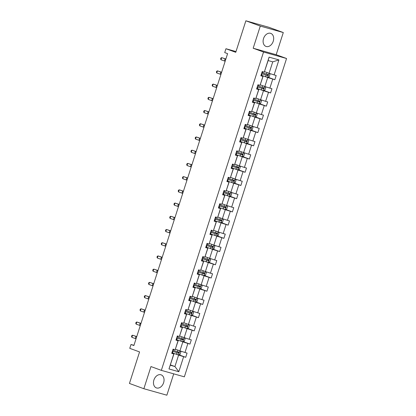 <?xml version="1.0" encoding="UTF-8"?>
<svg xmlns="http://www.w3.org/2000/svg" width="416" height="416" viewBox="0 0 416 416"><rect width="100%" height="100%" fill="white"/><g stroke="black" fill="none" stroke-linecap="round" stroke-linejoin="round"><path stroke-width="0.62" d="M263.541 38.537A6.947 5.034 110.1 0 0 266.006 46.426A6.947 5.034 110.1 0 0 273.239 41.272A6.947 5.034 110.1 0 0 270.774 33.379A6.947 5.034 110.1 0 0 263.541 38.537M153.91 380A6.947 5.034 110.1 0 0 156.374 387.894A6.947 5.034 110.1 0 0 163.608 382.736A6.947 5.034 110.1 0 0 161.143 374.842A6.947 5.034 110.1 0 0 153.91 380M253.172 48.23L276.182 54.709L283.296 32.552L260.291 26.073L253.172 48.23L263.552 52.026L161.346 370.36L150.972 366.564L143.858 388.721L166.863 395.2L173.716 373.844M143.858 388.721L129.438 383.448L139.563 351.926L129.761 348.343L130.998 344.49L133.879 345.54L227.599 53.643L224.713 52.593L225.95 48.734L235.752 52.317L245.872 20.8L268.882 27.279L283.296 32.552M260.291 26.073L245.872 20.8M276.182 54.709L286.562 58.505L184.356 376.839L161.346 370.36M264.581 71.646L269.074 73.289L272.745 61.849L278.923 59.909L274.108 74.906L276.188 75.494L274.83 79.732L268.008 77.236M269.074 73.289L274.108 74.906M263.552 52.026L286.562 58.505M260.338 84.864L264.831 86.507L267.712 77.522L274.83 79.732M272.745 79.144L269.864 88.124L271.944 88.712L270.587 92.95L263.765 90.454M256.095 98.082L260.588 99.72L263.468 90.74L270.587 92.95M268.502 92.362L265.616 101.343L267.701 101.93L266.339 106.168L259.516 103.672M251.852 111.301L256.339 112.939L259.225 103.958L266.339 106.168M264.259 105.581L261.373 114.561L263.458 115.149L262.096 119.387L255.273 116.891M247.608 124.519L252.096 126.157L254.982 117.177L262.096 119.387M260.016 118.799L257.13 127.78L259.215 128.367L257.852 132.605L251.03 130.109M243.365 137.732L247.853 139.376L250.739 130.395L257.852 132.605M255.772 132.018L252.886 140.998L254.972 141.586L253.609 145.824L246.787 143.328M239.122 150.951L243.61 152.594L246.496 143.614L253.609 145.824M251.529 145.236L248.643 154.216L250.728 154.804L249.366 159.042L242.544 156.546M234.874 164.169L239.366 165.812L242.247 156.832L249.366 159.042M247.281 158.454L244.4 167.435L246.48 168.022L245.123 172.255L238.3 169.764M230.63 177.388L235.123 179.031L238.004 170.05L245.123 172.255M243.038 171.673L240.157 180.653L242.237 181.241L240.88 185.474L234.057 182.983M226.387 190.606L230.88 192.249L233.761 183.269L240.88 185.474M238.794 184.886L235.914 193.872L237.994 194.459L236.636 198.692L229.814 196.196M222.144 203.824L226.637 205.468L229.518 196.487L236.636 198.692M234.551 198.104L231.67 207.09L233.75 207.672L232.388 211.91L225.566 209.414M217.901 217.043L222.388 218.686L225.274 209.706L232.388 211.91M230.308 211.323L227.422 220.308L229.507 220.891L228.145 225.129L221.322 222.633M213.658 230.261L218.145 231.904L221.031 222.919L228.145 225.129M226.065 224.541L223.179 233.522L225.264 234.109L223.902 238.347L217.079 235.851M209.414 243.48L213.902 245.123L216.788 236.137L223.902 238.347M221.822 237.76L218.936 246.74L221.021 247.328L219.658 251.566L212.836 249.07M205.171 256.698L209.659 258.336L212.545 249.356L219.658 251.566M217.578 250.978L214.692 259.958L216.778 260.546L215.415 264.784L208.593 262.288M200.923 269.916L205.416 271.554L208.302 262.574L215.415 264.784M213.33 264.196L210.449 273.177L212.529 273.764L211.172 278.002L204.35 275.506M196.68 283.135L201.172 284.773L204.053 275.792L211.172 278.002M209.087 277.415L206.206 286.395L208.286 286.983L206.929 291.221L200.106 288.725M192.436 296.348L196.929 297.991L199.81 289.011L206.929 291.221M204.844 290.633L201.963 299.614L204.043 300.201L202.686 304.439L195.863 301.943M188.193 309.566L192.686 311.21L195.567 302.229L202.686 304.439M200.6 303.852L197.72 312.832L199.8 313.42L198.442 317.658L191.615 315.162M183.95 322.785L188.438 324.428L191.324 315.448L198.442 317.658M196.357 317.07L193.471 326.05L195.556 326.638L194.194 330.871L187.372 328.38M179.707 336.003L184.194 337.646L187.08 328.666L194.194 330.871M192.114 330.288L189.228 339.269L191.313 339.856L189.951 344.089L183.128 341.598M175.464 349.222L179.951 350.865L182.837 341.884L189.951 344.089M187.871 343.507L184.985 352.487L187.07 353.075L185.708 357.308L178.885 354.812M170.43 364.9L174.918 366.538L178.594 355.103L185.708 357.308M183.628 356.72L178.812 371.722L168.984 368.95L173.8 353.954L171.72 353.366L173.077 349.133L175.162 349.716L178.043 340.735L175.963 340.148L177.32 335.915L179.405 336.502L182.291 327.517L180.206 326.929L181.568 322.696L183.648 323.284L186.534 314.298L184.449 313.716L185.812 309.478L187.892 310.066L190.778 301.085L188.692 300.498L190.055 296.26L192.135 296.847L195.021 287.867L192.936 287.279L194.298 283.041L196.383 283.629L199.264 274.648L197.184 274.061L198.541 269.823L200.626 270.41L203.507 261.43L201.427 260.842L202.784 256.604L204.87 257.192L207.75 248.212L205.67 247.624L207.028 243.386L209.113 243.974L211.994 234.993L209.914 234.406L211.271 230.168L213.356 230.755L216.242 221.775L214.157 221.187L215.519 216.949L217.599 217.537L220.485 208.556L218.4 207.969L219.762 203.736L221.842 204.318L224.728 195.338L222.643 194.75L224.006 190.518L226.086 191.1L228.972 182.12L226.886 181.532L228.249 177.299L230.329 177.887L233.215 168.901L231.13 168.314L232.492 164.081L234.577 164.668L237.458 155.683L235.378 155.1L236.735 150.862L238.82 151.45L241.701 142.464L239.621 141.882L240.978 137.644L243.064 138.232L245.944 129.251L243.864 128.664L245.222 124.426L247.307 125.013L250.193 116.033L248.108 115.445L249.47 111.207L251.55 111.795L254.436 102.814L252.351 102.227L253.713 97.989L255.793 98.576L258.679 89.596L256.594 89.008L257.956 84.77L260.036 85.358L262.922 76.378L260.837 75.79L262.2 71.552L264.28 72.14L269.095 57.143L278.923 59.909M260.036 85.358L263.11 76.227L260.952 75.436M264.373 76.305L267.712 77.522M264.831 86.507L269.864 88.124M255.793 98.576L258.866 89.445L256.708 88.655M260.13 89.523L263.468 90.74M260.588 99.72L265.616 101.343M251.55 111.795L254.623 102.664L252.465 101.873M255.887 102.736L259.225 103.958M256.339 112.939L261.373 114.561M247.307 125.013L250.38 115.882L248.222 115.092M251.644 115.955L254.982 117.177M252.096 126.157L257.13 127.78M243.064 138.232L246.137 129.1L243.979 128.31M247.4 129.173L250.739 130.395M247.853 139.376L252.886 140.998M238.82 151.45L241.894 142.319L239.73 141.528M243.157 142.392L246.496 143.614M243.61 152.594L248.643 154.216M234.577 164.668L237.65 155.537L235.487 154.747M238.914 155.61L242.247 156.832M239.366 165.812L244.4 167.435M230.329 177.887L233.407 168.75L231.244 167.965M234.671 168.828L238.004 170.05M235.123 179.031L240.157 180.653M226.086 191.1L229.159 181.969L227.001 181.184M230.422 182.047L233.761 183.269M230.88 192.249L235.914 193.872M221.842 204.318L224.916 195.187L222.758 194.397M226.179 195.265L229.518 196.487M226.637 205.468L231.67 207.09M217.599 217.537L220.672 208.406L218.514 207.615M221.936 208.484L225.274 209.706M222.388 218.686L227.422 220.308M213.356 230.755L216.429 221.624L214.271 220.834M217.693 221.702L221.031 222.919M218.145 231.904L223.179 233.522M209.113 243.974L212.186 234.842L210.028 234.052M213.45 234.92L216.788 236.137M213.902 245.123L218.936 246.74M204.87 257.192L207.943 248.061L205.785 247.27M209.206 248.139L212.545 249.356M209.659 258.336L214.692 259.958M200.626 270.41L203.7 261.279L201.536 260.489M204.963 261.352L208.302 262.574M205.416 271.554L210.449 273.177M196.383 283.629L199.456 274.498L197.293 273.707M200.72 274.57L204.053 275.792M201.172 284.773L206.206 286.395M192.135 296.847L195.208 287.716L193.05 286.926M196.472 287.789L199.81 289.011M196.929 297.991L201.963 299.614M187.892 310.066L190.965 300.934L188.807 300.144M192.228 301.007L195.567 302.229M192.686 311.21L197.72 312.832M183.648 323.284L186.722 314.153L184.564 313.362M187.985 314.226L191.324 315.448M188.438 324.428L193.471 326.05M179.405 336.502L182.478 327.371L180.32 326.581M183.742 327.444L187.08 328.666M184.194 337.646L189.228 339.269M175.162 349.716L178.235 340.584L176.077 339.799M179.499 340.662L182.837 341.884M179.951 350.865L184.985 352.487M168.984 368.95L173.992 353.803L171.834 353.012M133.952 345.322L130.998 344.49M235.997 51.563L225.95 48.734M272.745 61.849L268.143 60.554L264.28 72.14M175.256 353.881L178.594 355.103M170.321 365.243L174.918 366.538L178.812 371.722M269.095 57.143L268.143 60.554M136.042 338.801L131.872 337.334L132.553 335.218L131.799 335.629L131.524 336.476L131.872 337.334M136.724 336.679L132.553 335.218L136.755 336.58M176.613 349.643L175.453 349.258M180.076 350.906L180.877 351.889L180.06 354.427L178.542 354.926L171.912 352.773M172.427 351.161L178.521 353.158L178.849 352.144L172.754 350.147M178.017 351.837C178.584 352.383 178.474 352.721 177.694 352.856L172.442 351.12M140.286 325.582L136.115 324.116L136.796 322L136.042 322.41L135.767 323.258L136.115 324.116M140.967 323.461L136.796 322L141.003 323.362M144.534 312.364L140.358 310.903L141.04 308.781L140.286 309.192L140.015 310.04L140.358 310.903M145.21 310.242L141.04 308.781L145.246 310.144M180.861 336.424L179.696 336.04M184.319 337.688L185.12 338.671L184.304 341.214L182.785 341.708L176.155 339.555M176.67 337.943L182.764 339.94L183.092 338.926L176.998 336.929M182.265 338.619C182.827 339.165 182.718 339.503 181.938 339.638L176.686 337.901M185.104 323.206L183.94 322.821M188.568 324.47L189.363 325.452L188.547 327.995L187.028 328.489L180.398 326.336M180.913 324.724L187.013 326.721L187.335 325.707L181.241 323.71M186.508 325.4C187.07 325.946 186.961 326.284 186.181 326.42L180.929 324.683M148.777 299.146L144.607 297.684L145.283 295.563L144.529 295.974L144.258 296.821L144.607 297.684M149.453 297.024L145.283 295.563L149.49 296.925M189.348 309.988L188.183 309.603M192.811 311.251L193.606 312.234L192.79 314.777L191.277 315.271L184.642 313.118M185.156 311.506L191.256 313.503L191.578 312.489L185.484 310.492M190.752 312.187C191.313 312.728 191.204 313.066 190.424 313.201L185.172 311.464M153.02 285.927L148.85 284.466L149.531 282.344L148.772 282.755L148.502 283.603L148.85 284.466M153.702 283.811L149.531 282.344L153.733 283.707M193.591 296.774L192.426 296.384M197.054 298.033L197.85 299.016L197.033 301.558L195.52 302.052L188.885 299.9M189.4 298.293L195.499 300.29L195.827 299.27L189.727 297.274M194.995 298.969C195.556 299.51 195.447 299.848 194.667 299.983L189.415 298.246M157.264 272.709L153.093 271.248L153.774 269.126L153.015 269.537L152.745 270.384L153.093 271.248M157.945 270.592L153.774 269.126L157.976 270.488M197.834 283.556L196.669 283.171M201.297 284.814L202.093 285.797L201.276 288.34L199.763 288.834L193.128 286.681M193.648 285.074L199.742 287.071L200.07 286.052L193.97 284.055M199.238 285.75C199.8 286.291 199.69 286.634 198.91 286.764L193.658 285.028M161.507 259.49L157.336 258.029L158.018 255.913L157.258 256.318L156.988 257.166L157.336 258.029M162.188 257.374L158.018 255.913L162.219 257.27M202.077 270.338L200.912 269.953M205.54 271.596L206.336 272.579L205.52 275.122L204.006 275.621L197.371 273.463M197.891 271.856L203.986 273.853L204.313 272.834L198.214 270.837M203.481 272.532C204.048 273.073 203.939 273.416 203.154 273.546L197.902 271.809M165.75 246.272L161.58 244.811L162.261 242.694L161.507 243.105L161.231 243.953L161.58 244.811M166.431 244.156L162.261 242.694L166.462 244.052M206.32 257.119L205.156 256.734M209.784 258.378L210.584 259.36L209.768 261.903L208.25 262.402L201.614 260.244M202.134 258.638L208.229 260.634L208.556 259.615L202.462 257.618M207.724 259.314C208.291 259.86 208.182 260.198 207.402 260.328L202.15 258.591M169.993 233.054L165.823 231.592L166.504 229.476L165.75 229.887L165.474 230.734L165.823 231.592M170.674 230.937L166.504 229.476L170.706 230.833M210.564 243.901L209.399 243.516M214.027 245.159L214.828 246.142L214.011 248.685L212.493 249.184L205.863 247.026M206.378 245.419L212.472 247.416L212.8 246.397L206.705 244.4M211.968 246.095C212.534 246.641 212.425 246.979 211.645 247.109L206.393 245.372M174.236 219.835L170.066 218.374L170.747 216.258L169.993 216.668L169.718 217.516L170.066 218.374M174.918 217.719L170.747 216.258L174.949 217.615M214.812 230.682L213.647 230.298M218.27 231.941L219.071 232.924L218.254 235.466L216.736 235.966L210.106 233.813M210.621 232.201L216.715 234.198L217.043 233.178L210.948 231.182M216.216 232.877C216.778 233.423 216.668 233.761 215.888 233.896L210.636 232.154M178.485 206.617L174.309 205.156L174.99 203.039L174.236 203.45L173.966 204.298L174.309 205.156M179.161 204.5L174.99 203.039L179.197 204.396M219.055 217.464L217.89 217.079M222.518 218.722L223.314 219.705L222.498 222.248L220.979 222.747L214.349 220.594M214.864 218.982L220.958 220.979L221.286 219.96L215.192 217.968M220.459 219.658C221.021 220.204 220.912 220.542 220.132 220.678L214.88 218.936M182.728 193.398L178.558 191.937L179.234 189.821L178.48 190.232L178.209 191.079L178.558 191.937M183.404 191.282L179.234 189.821L183.44 191.178M223.298 204.246L222.134 203.861M226.762 205.509L227.557 206.492L226.741 209.03L225.228 209.529L218.592 207.376M219.107 205.764L225.207 207.761L225.529 206.747L219.435 204.75M224.702 206.44C225.264 206.986 225.155 207.324 224.375 207.459L219.123 205.722M186.971 180.185L182.801 178.719L183.477 176.602L182.723 177.013L182.452 177.861L182.801 178.719M187.652 178.064L183.477 176.602L187.684 177.965M227.542 191.027L226.377 190.642M231.005 192.291L231.8 193.274L230.984 195.811L229.471 196.31L222.836 194.158M223.35 192.546L229.45 194.542L229.778 193.528L223.678 191.532M228.946 193.222C229.507 193.768 229.398 194.106 228.618 194.241L223.366 192.504M191.214 166.967L187.044 165.5L187.725 163.384L186.966 163.795L186.696 164.642L187.044 165.5M191.896 164.845L187.725 163.384L191.927 164.746M231.785 177.809L230.62 177.424M235.248 179.072L236.044 180.055L235.227 182.598L233.714 183.092L227.079 180.939M227.599 179.327L233.693 181.324L234.021 180.31L227.921 178.313M233.189 180.003C233.75 180.549 233.641 180.887 232.861 181.022L227.609 179.286M195.458 153.748L191.287 152.287L191.968 150.166L191.209 150.576L190.939 151.424L191.287 152.287M196.139 151.627L191.968 150.166L196.17 151.528M236.028 164.59L234.863 164.206M239.491 165.854L240.287 166.837L239.47 169.38L237.957 169.874L231.322 167.721M231.842 166.109L237.936 168.106L238.264 167.092L232.164 165.095M237.432 166.785C237.994 167.331 237.89 167.669 237.104 167.804L231.852 166.067M199.701 140.53L195.53 139.069L196.212 136.947L195.452 137.358L195.182 138.206L195.53 139.069M200.382 138.408L196.212 136.947L200.413 138.31M240.271 151.372L239.106 150.987M243.734 152.636L244.53 153.618L243.719 156.161L242.2 156.655L235.565 154.502M236.085 152.89L242.18 154.887L242.507 153.873L236.413 151.876M241.675 153.572C242.242 154.112 242.133 154.45 241.353 154.586L236.101 152.849M203.944 127.312L199.774 125.85L200.455 123.729L199.701 124.14L199.425 124.987L199.774 125.85M204.625 125.195L200.455 123.729L204.656 125.091M244.514 138.159L243.35 137.769M247.978 139.417L248.778 140.4L247.962 142.943L246.444 143.437L239.808 141.284M240.328 139.677L246.423 141.669L246.75 140.655L240.656 138.658M245.918 140.353C246.485 140.894 246.376 141.232 245.596 141.367L240.344 139.63M208.187 114.093L204.017 112.632L204.698 110.51L203.944 110.921L203.668 111.769L204.017 112.632M208.868 111.977L204.698 110.51L208.9 111.873M248.763 124.94L247.598 124.55M252.221 126.199L253.022 127.182L252.205 129.724L250.687 130.218L244.057 128.066M244.572 126.459L250.666 128.456L250.994 127.436L244.899 125.44M250.167 127.135C250.728 127.676 250.619 128.019 249.839 128.149L244.587 126.412M212.436 100.875L208.26 99.414L208.941 97.297L208.187 97.703L207.917 98.55L208.26 99.414M213.112 98.758L208.941 97.297L213.148 98.654M253.006 111.722L251.841 111.337M256.469 112.98L257.265 113.963L256.448 116.506L254.93 117.005L248.3 114.847M248.815 113.24L254.909 115.237L255.237 114.218L249.142 112.221M254.41 113.916C254.972 114.457 254.862 114.8 254.082 114.93L248.83 113.194M216.679 87.656L212.508 86.195L213.184 84.079L212.43 84.49L212.16 85.332L212.508 86.195M217.355 85.54L213.184 84.079L217.391 85.436M257.249 98.504L256.084 98.119M260.712 99.762L261.508 100.745L260.692 103.288L259.178 103.787L252.543 101.629M253.058 100.022L259.158 102.019L259.48 101L253.386 99.003M258.653 100.698C259.215 101.244 259.106 101.582 258.326 101.712L253.074 99.975M220.922 74.438L216.752 72.977L217.428 70.86L216.674 71.271L216.403 72.119L216.752 72.977M221.603 72.322L217.428 70.86L221.634 72.218M261.492 85.285L260.328 84.9M264.956 86.544L265.751 87.526L264.935 90.069L263.422 90.568L256.786 88.41M257.301 86.804L263.401 88.8L263.723 87.781L257.629 85.784M262.896 87.48C263.458 88.026 263.349 88.364 262.569 88.494L257.317 86.757M225.165 61.22L220.995 59.758L221.676 57.642L220.917 58.053L220.646 58.9L220.995 59.758M225.846 59.103L221.676 57.642L225.878 58.999M265.736 72.067L264.571 71.682M269.199 73.325L269.994 74.308L269.178 76.851L267.665 77.35L261.03 75.197M261.544 73.585L267.644 75.582L267.972 74.563L261.872 72.566M267.14 74.261C267.701 74.807 267.592 75.145 266.812 75.28L261.56 73.538M135.299 338.53L135.975 336.414M178.584 354.916L179.889 350.839M173.326 350.334L173.664 349.294M172.484 352.966L172.999 351.354M177.351 351.666L177.856 350.095M176.509 354.297L177.024 352.685M177.694 352.856L178.521 353.158M139.542 325.312L140.223 323.196M143.785 312.094L144.466 309.977M182.827 341.697L184.132 337.626M177.57 337.121L177.908 336.076M176.727 339.747L177.247 338.135M181.594 338.452L182.099 336.877M180.752 341.078L181.267 339.466M181.938 339.638L182.764 339.94M187.07 328.479L188.375 324.407M181.813 323.903L182.151 322.858M180.97 326.529L181.49 324.917M185.838 325.234L186.342 323.664M184.995 327.86L185.51 326.248M186.181 326.42L187.013 326.721M148.028 298.875L148.71 296.759M191.313 315.26L192.618 311.189M186.061 310.684L186.394 309.639M185.214 313.31L185.734 311.698M190.081 312.016L190.585 310.445M189.238 314.642L189.753 313.03M190.424 313.201L191.256 313.503M152.272 285.662L152.953 283.54M195.556 302.042L196.867 297.97M190.304 297.466L190.637 296.426M189.462 300.092L189.977 298.48M194.324 298.797L194.828 297.227M193.482 301.423L194.002 299.811M194.667 299.983L195.499 300.29M156.515 272.444L157.196 270.322M199.8 288.824L201.11 284.752M194.548 284.248L194.88 283.208M193.705 286.874L194.22 285.262M198.567 285.579L199.072 284.008M197.725 288.205L198.245 286.593M198.91 286.764L199.742 287.071M160.758 259.225L161.439 257.104M204.043 275.605L205.353 271.534M198.791 271.029L199.124 269.989M197.948 273.655L198.463 272.043M202.816 272.36L203.32 270.79M201.968 274.986L202.488 273.374M203.154 273.546L203.986 273.853M165.001 246.007L165.682 243.885M208.286 262.387L209.596 258.315M203.034 257.811L203.367 256.771M202.192 260.437L202.706 258.83M207.059 259.142L207.563 257.572M206.211 261.768L206.731 260.161M207.402 260.328L208.229 260.634M169.25 232.788L169.926 230.672M212.534 249.168L213.84 245.097M207.277 244.592L207.61 243.552M206.435 247.218L206.95 245.612M211.302 245.924L211.806 244.353M210.46 248.55L210.974 246.943M211.645 247.109L212.472 247.416M173.493 219.57L174.169 217.454M216.778 235.95L218.083 231.878M211.52 231.374L211.858 230.334M210.678 234L211.198 232.393M215.545 232.705L216.05 231.135M214.703 235.331L215.218 233.724M215.888 233.896L216.715 234.198M177.736 206.352L178.417 204.235M221.021 222.732L222.326 218.66M215.764 218.156L216.102 217.116M214.921 220.782L215.441 219.175M219.788 219.487L220.293 217.916M218.946 222.113L219.461 220.506M220.132 220.678L220.958 220.979M181.979 193.133L182.66 191.017M225.264 209.518L226.569 205.442M220.012 204.937L220.345 203.897M219.164 207.563L219.684 205.956M224.032 206.268L224.536 204.698M223.189 208.894L223.704 207.288M224.375 207.459L225.207 207.761M186.222 179.915L186.904 177.798M229.507 196.3L230.812 192.223M224.255 191.719L224.588 190.679M223.408 194.35L223.928 192.738M228.275 193.05L228.779 191.48M227.432 195.681L227.947 194.069M228.618 194.241L229.45 194.542M190.466 166.696L191.147 164.58M233.75 183.082L235.061 179.005M228.498 178.506L228.831 177.46M227.656 181.132L228.171 179.52M232.518 179.837L233.022 178.261M231.676 182.463L232.196 180.851M232.861 181.022L233.693 181.324M194.709 153.478L195.39 151.362M237.994 169.863L239.304 165.792M232.742 165.287L233.074 164.242M231.899 167.913L232.414 166.301M236.766 166.618L237.271 165.048M235.919 169.244L236.439 167.632M237.104 167.804L237.936 168.106M198.952 140.26L199.633 138.143M242.237 156.645L243.547 152.573M236.985 152.069L237.318 151.024M236.142 154.695L236.657 153.083M241.01 153.4L241.514 151.83M240.162 156.026L240.682 154.414M241.353 154.586L242.18 154.887M203.2 127.046L203.876 124.925M246.48 143.426L247.79 139.355M241.228 138.85L241.561 137.81M240.386 141.476L240.9 139.864M245.253 140.182L245.757 138.611M244.41 142.808L244.925 141.196M245.596 141.367L246.423 141.669M207.444 113.828L208.12 111.706M250.728 130.208L252.034 126.136M245.471 125.632L245.809 124.592M244.629 128.258L245.144 126.646M249.496 126.963L250 125.393M248.654 129.589L249.168 127.977M249.839 128.149L250.666 128.456M211.687 100.61L212.368 98.488M254.972 116.99L256.277 112.918M249.714 112.414L250.052 111.374M248.872 115.04L249.392 113.428M253.739 113.745L254.244 112.174M252.897 116.371L253.412 114.759M254.082 114.93L254.909 115.237M215.93 87.391L216.611 85.27M259.215 103.771L260.52 99.7M253.963 99.195L254.296 98.155M253.115 101.821L253.635 100.214M257.982 100.526L258.487 98.956M257.14 103.152L257.655 101.546M258.326 101.712L259.158 102.019M220.173 74.173L220.854 72.056M263.458 90.553L264.763 86.481M258.206 85.977L258.539 84.937M257.358 88.603L257.878 86.996M262.226 87.308L262.73 85.738M261.383 89.934L261.898 88.327M262.569 88.494L263.401 88.8M224.416 60.954L225.098 58.838M267.701 77.334L269.012 73.263M262.449 72.758L262.782 71.718M261.607 75.384L262.122 73.778M266.469 74.09L266.973 72.519M265.626 76.716L266.146 75.109M266.812 75.28L267.644 75.582"/></g></svg>
